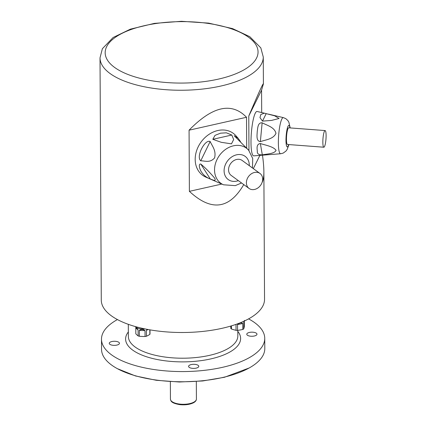 <?xml version="1.0" encoding="UTF-8"?>
<svg xmlns="http://www.w3.org/2000/svg" width="426" height="426" viewBox="0 0 426 426"><rect width="100%" height="100%" fill="white"/><g stroke="black" fill="none" stroke-linecap="round" stroke-linejoin="round"><path stroke-width="0.64" d="M135.42 326.588L136.512 327.472A7.098 2.854 -0.3 0 0 138.684 328.505A7.098 2.854 -0.3 0 0 144.957 328.904M135.793 327.956L135.862 327.434L137.156 328.606L138.099 330.054L135.793 327.956L135.825 333.824A55.279 20.278 -100.3 0 0 138.13 335.922A7.098 2.854 -0.3 0 0 138.722 336.114A7.098 2.854 -0.3 0 0 139.366 336.279A55.279 50.3 -164.7 0 0 145.058 336.508L145.026 330.64L139.334 330.411L139.366 336.279M139.334 330.411C141.144 329.106 143.04 329.181 145.026 330.64M145.058 336.508A7.098 2.854 -0.3 0 0 146.464 336.252A55.279 30.022 106.2 0 0 149.851 334.383L149.824 329.83M148.019 329.506L146.432 330.384L146.464 336.252M146.432 330.384L147.124 329.335M149.851 334.383A7.098 2.854 -0.3 0 0 150.016 333.766L149.995 329.857M138.13 335.922L138.099 330.054M241.553 322.258A7.098 2.854 -0.3 0 0 243.645 321.342M230.791 326.055L230.807 328.425A7.098 2.854 -0.3 0 0 231.424 328.984A55.279 40.747 -118.9 0 0 236.041 330.326L236.009 324.458M236.041 330.326A7.098 2.854 -0.3 0 0 237.564 330.39A55.279 46.375 132.3 0 0 242.804 329.436L242.777 323.568L237.538 324.516L237.564 330.39M237.538 324.516C239.572 322.796 241.318 322.477 242.777 323.568M242.804 329.436A7.098 2.854 -0.3 0 0 243.294 329.197A7.098 2.854 -0.3 0 0 243.715 328.936A55.279 5.629 92.3 0 0 244.338 326.646L244.311 321.417M243.938 322.141L243.715 328.936M244.306 320.778C244.828 319.894 244.62 320.656 243.683 323.068L243.747 322.647M231.409 325.869L231.424 328.984M101.489 339.192L101.542 349.384A81.627 32.807 -0.3 0 0 134.888 375.62A81.627 32.807 -0.3 0 0 220.135 378.043A81.627 32.807 -0.3 0 0 264.796 348.527L264.743 338.335A81.627 32.807 179.7 0 1 220.082 367.851A81.627 32.807 179.7 0 1 134.834 365.428A81.627 32.807 179.7 0 1 101.489 339.192A81.627 32.807 179.7 0 1 117.432 319.569M248.592 318.882A81.627 32.807 179.7 0 1 264.743 338.335M111.335 344.98A5.101 2.05 -0.3 0 0 116.665 345.129A5.101 2.05 -0.3 0 0 119.456 343.287A5.101 2.05 -0.3 0 0 114.344 341.263A5.101 2.05 -0.3 0 0 109.253 343.34A5.101 2.05 -0.3 0 0 111.335 344.98M248.859 335.88A5.101 2.05 -0.3 0 0 254.189 336.034A5.101 2.05 -0.3 0 0 256.979 334.186A5.101 2.05 -0.3 0 0 251.867 332.163A5.101 2.05 -0.3 0 0 246.776 334.24A5.101 2.05 -0.3 0 0 248.859 335.88M190.667 368.021A5.101 2.05 -0.3 0 0 195.992 368.17A5.101 2.05 -0.3 0 0 198.782 366.328A5.101 2.05 -0.3 0 0 193.67 364.305A5.101 2.05 -0.3 0 0 188.58 366.381A5.101 2.05 -0.3 0 0 190.667 368.021M262.075 182.477C263.295 180.39 263.891 176.726 263.87 171.497L264.541 299.265A81.627 32.807 179.7 0 1 219.88 328.781A81.627 32.807 179.7 0 1 134.627 326.359A81.627 32.807 179.7 0 1 101.281 300.117L100.014 57.867L102.373 48.713L113.114 37.509L130.42 29.149L154.372 23.382L181.487 21.3L208.618 23.11L232.617 28.633L249.817 36.7L260.818 47.877L263.273 57.009A81.627 32.807 179.7 0 1 218.613 86.526A81.627 32.807 179.7 0 1 133.359 84.103A81.627 32.807 179.7 0 1 100.014 57.867M253.337 168.611L259.876 155.383M263.87 171.497C263.843 167.072 263.375 161.614 262.464 155.107M261.692 112.549L261.575 90.147L263.412 83.885C263.263 82.617 258.385 93.331 248.779 116.032L248.96 150.58M248.779 116.032L261.575 90.147M246.686 147.987L246.526 117.272C231.627 101.889 212.473 106.191 189.069 130.191L189.389 191.343L221.808 184.059M189.389 191.343C211.174 211.584 229.3 209.331 243.757 184.586M189.069 130.191L246.526 117.272M254.482 172.461A9.276 7.455 126.1 0 0 246.931 179.58A9.276 7.455 126.1 0 0 249.066 188.452A9.276 7.455 126.1 0 0 260.552 185.347A9.276 7.455 126.1 0 0 259.988 173.457A9.276 7.455 126.1 0 0 254.482 172.461M238.214 138.344L235.999 135.825A25.975 20.879 126.1 0 0 217.835 130.526A25.975 20.879 126.1 0 0 196.051 152.609A25.975 20.879 126.1 0 0 205.891 177.147L223.496 184.788A21.715 17.455 -53.9 0 1 215.263 164.271A21.715 17.455 -53.9 0 1 233.48 145.809A21.715 17.455 -53.9 0 1 248.667 150.24L234.135 135.665L238.209 138.344L240.472 141.618M231.808 135.037L233.656 139.542L231.472 143.85L221.27 142.316L212.814 139.307L215.029 135.361L220.551 133.178L226.36 132.816L231.808 135.037L212.814 139.307M200.774 164.026C205.268 167.791 209.927 172.53 214.747 178.254C216.451 182.174 212.356 179.548 210.359 179.074C206.546 177.557 203.617 175.246 201.562 172.136C199.879 169.894 197.946 163.547 200.774 164.026L210.359 179.074M210.162 141.507C212.164 146.134 216.344 150.373 214.603 157.881C209.997 163.217 205.055 160.778 200.752 160.826C197.914 158.328 199.789 152.396 201.45 149.031C203.016 145.777 206.802 140.095 210.162 141.507L200.752 160.826M259.988 173.457L242.149 160.458A9.276 7.455 126.1 0 0 236.643 159.462A9.276 7.455 126.1 0 0 229.092 166.582A9.276 7.455 126.1 0 0 231.227 175.453L249.066 188.452M324.436 131.251A8.35 1.507 94.3 0 0 322.871 140.521A8.35 1.507 94.3 0 0 323.845 147.22A8.35 1.507 94.3 0 0 325.981 139.009A8.35 1.507 94.3 0 0 325.107 130.569A8.35 1.507 94.3 0 0 324.436 131.251M264.349 113.172L274.653 115.803L279.067 118.481L271.548 120.42L262.491 121.122L259.977 117.624L260.792 114.493L264.349 113.172L257.128 111.484A22.264 4.026 94.3 0 0 255.233 113.279A22.264 4.026 94.3 0 0 251.052 138.312A22.264 4.026 94.3 0 0 253.768 155.863L268.737 154.686M260.371 143.535C265.739 145.277 273.497 146.56 276.069 150.346C274.53 153.77 267.246 153.892 262.31 154.856C258.704 154.973 257.043 153.754 257.325 151.198C257.224 149.494 255.93 144.057 260.371 143.535L262.31 154.856M262.139 122.789C267.059 125.43 274.589 127.182 275.968 133.381C273.252 139.185 265.744 139.76 260.361 141.624C255.909 141.081 257.15 134.904 257.224 131.607C257.773 128.285 257.671 122.454 262.139 122.789L260.361 141.624M325.107 130.569L288.716 127.816A8.35 1.507 94.3 0 0 288.045 128.498A8.35 1.507 94.3 0 0 286.485 137.768A8.35 1.507 94.3 0 0 287.459 144.467L323.845 147.22M128.311 324.319L128.375 336.503A54.73 21.998 -0.3 0 0 150.729 354.091A54.73 21.998 -0.3 0 0 207.888 355.715A54.73 21.998 -0.3 0 0 237.83 335.928L237.799 330.358M237.804 331.375A57.51 23.116 179.7 0 1 216.818 357.345A57.51 23.116 179.7 0 1 149.1 357.552A57.51 23.116 179.7 0 1 128.348 331.945M226.834 27.381A76.446 30.725 -0.3 0 0 119.978 34.447A76.446 30.725 -0.3 0 0 136.4 77.324A76.446 30.725 -0.3 0 0 243.251 70.253A76.446 30.725 -0.3 0 0 226.834 27.381M170.443 399.135A12.988 5.218 -0.3 0 0 183.457 404.29A12.988 5.218 -0.3 0 0 196.418 399.002C196.402 400.445 195.433 401.702 193.505 402.756C189.799 404.556 185.214 405.185 179.756 404.636C171.22 403.118 170.879 401.18 170.443 399.135L170.352 381.669M249.274 165.65A14.356 11.539 126.1 0 0 236.622 154.808A14.356 11.539 126.1 0 0 224.129 171.614A14.356 11.539 126.1 0 0 238.347 180.64M288.94 144.579L287.23 149.302L285.99 151.049L283.189 153.099L280.633 153.749A18.121 3.275 -85.7 0 1 278.418 139.456A18.121 3.275 -85.7 0 1 281.82 119.083A18.121 3.275 -85.7 0 1 283.365 117.619L268.492 114.141M289.946 127.912A10.788 1.949 94.3 0 0 288.035 126.266A10.788 1.949 94.3 0 0 286.006 141.672A10.788 1.949 94.3 0 0 288.69 144.563M266.202 113.609L262.491 121.122M135.793 327.807L135.787 326.88M249.151 367.984L224.497 377.26L202.744 380.966L179.357 382.005L156.289 380.285L135.463 375.945L117.384 368.671M263.412 83.885L263.273 57.009M196.327 381.531L196.418 399.002M248.667 150.24L252.714 158.477L252.464 167.972M241.537 182.967L235.274 185.635L223.496 184.788M280.633 153.749L267.933 154.75M283.365 117.619L285.809 118.652L287.859 120.531L288.876 122.198L290.197 127.928"/></g></svg>
